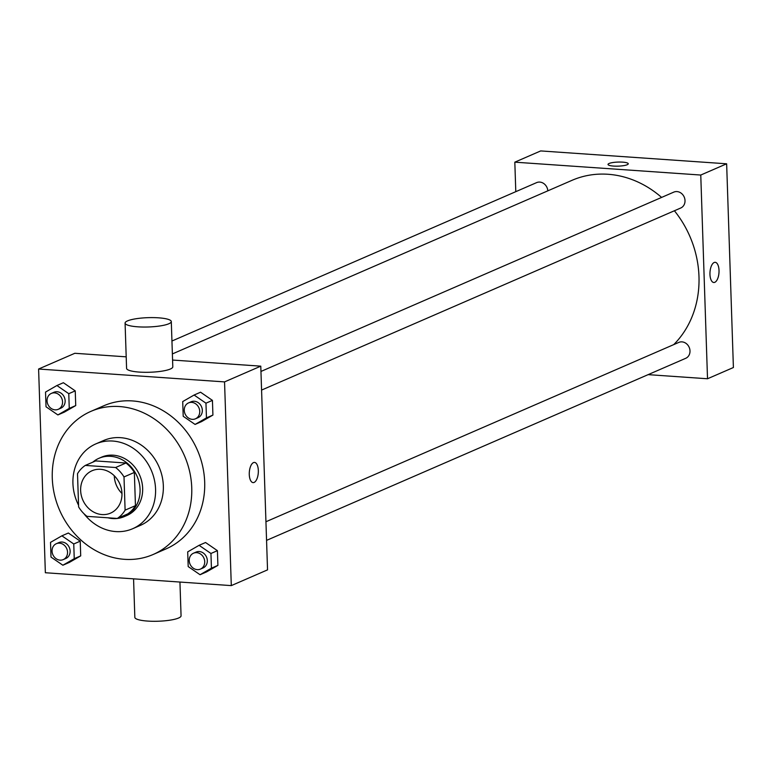 <?xml version="1.0" encoding="UTF-8"?>
<svg xmlns="http://www.w3.org/2000/svg" width="772" height="772" viewBox="0 0 772 772"><rect width="100%" height="100%" fill="white"/><g stroke="black" fill="none" stroke-linecap="round" stroke-linejoin="round"><path stroke-width="1.16" d="M121.966 493.472A23.121 20.178 66.5 0 1 114.285 475.784M100.553 469.299A23.121 20.178 66.5 0 1 121.339 488.551A23.121 20.178 66.5 0 1 110.521 513.139A23.121 20.178 66.5 0 1 82.797 499.976A23.121 20.178 66.5 0 1 92.09 470.727A23.121 20.178 66.5 0 1 100.553 469.299M77.509 473.718L78.619 506.924A31.054 27.097 66.5 0 0 86.995 516.352L117.305 518.446A31.054 27.097 66.5 0 0 125.103 510.147L124.002 476.942A31.054 27.097 66.5 0 0 115.617 467.514L85.306 465.419A31.054 27.097 66.5 0 0 77.509 473.718M125.103 510.147L135.457 505.65L134.347 472.445L124.002 476.942M115.617 467.514L125.971 463.017L95.66 460.923L85.306 465.419M125.971 463.017A31.054 27.097 66.5 0 1 134.347 472.445M135.457 505.65A31.054 27.097 66.5 0 1 127.66 513.949L117.305 518.446M107.955 517.8A31.797 27.744 -113.5 0 0 124.321 516.593A31.797 27.744 -113.5 0 0 140.07 489.4A31.797 27.744 -113.5 0 0 98.99 458.278A31.797 27.744 -113.5 0 0 92.794 462.167M98.99 458.278L101.586 457.149A31.797 27.744 66.5 0 1 113.214 455.19A31.797 27.744 66.5 0 1 142.656 488.28A31.797 27.744 66.5 0 1 126.917 515.474L124.321 516.593M83.859 513.602A46.243 40.356 -113.5 0 0 132.668 528.723A46.243 40.356 -113.5 0 0 155.568 489.178A46.243 40.356 -113.5 0 0 95.825 443.9A46.243 40.356 -113.5 0 0 78.561 505.216M132.668 528.723L140.436 525.356A46.243 40.356 -113.5 0 0 163.336 485.8A46.243 40.356 -113.5 0 0 103.593 440.522L95.825 443.9M191.745 487.769A78.04 68.11 -113.5 0 0 90.922 411.36A78.04 68.11 -113.5 0 0 59.541 510.07A78.04 68.11 -113.5 0 0 153.097 554.518A78.04 68.11 -113.5 0 0 191.745 487.769M90.922 411.36L103.863 405.744A78.04 68.11 66.5 0 1 132.417 400.929A78.04 68.11 66.5 0 1 204.686 482.143A78.04 68.11 66.5 0 1 166.038 548.892L153.097 554.518M200.054 574.725L206.529 571.917L217.907 565.374L217.415 550.668L205.555 542.513L199.079 545.322L187.702 551.874L188.194 566.571L200.054 574.725L211.431 568.182L210.949 553.476L199.079 545.322M62.87 565.229L69.335 562.421L80.713 555.869L80.23 541.172L68.361 533.018L61.895 535.826L50.518 542.369L51 557.075L62.87 565.229L74.247 558.687L73.755 543.98L61.895 535.826M45.355 572.737L231.301 585.61L224.546 381.899L38.6 369.026L45.355 572.737M195.075 424.436L201.54 421.618L212.918 415.075L212.435 400.378L200.566 392.215L194.09 395.032L182.713 401.575L183.205 416.282L195.075 424.436L206.452 417.884L205.96 403.187L194.09 395.032M57.881 414.931L64.356 412.123L75.733 405.58L75.241 390.873L63.381 382.719L56.906 385.527L45.529 392.079L46.021 406.776L57.881 414.931L69.258 408.388L68.776 393.681L56.906 385.527M231.301 585.61L267.537 569.871L260.782 366.16L224.546 381.899M253.477 462.611A10.113 4.497 -86 0 1 254.509 462.418A10.113 4.497 -86 0 1 258.292 472.821A10.113 4.497 -86 0 1 253.11 482.606A10.113 4.497 -86 0 1 249.269 473.352A10.113 4.497 -86 0 1 253.477 462.611M260.782 366.16L172.571 360.051M126.203 356.838L74.836 353.286L38.6 369.026M171.297 321.557L172.803 366.825A23.121 4.661 178.1 0 1 149.845 372.249A23.121 4.661 178.1 0 1 126.579 368.36L125.083 323.092A23.121 4.661 178.1 0 1 158.54 317.823A23.121 4.661 178.1 0 1 171.297 321.557A23.121 4.661 178.1 0 1 148.34 326.981A23.121 4.661 178.1 0 1 125.083 323.092M133.566 578.846L134.839 617.339A23.121 4.661 -1.9 0 0 147.597 621.074A23.121 4.661 -1.9 0 0 181.063 615.805L179.944 582.059M254.499 462.418A10.113 4.497 -86 0 1 258.292 472.821A10.113 4.497 -86 0 1 253.1 482.606M172.368 353.933L572.013 180.33A98.266 85.76 66.5 0 1 607.979 174.269A98.266 85.76 66.5 0 1 661.604 197.42M674.41 210.766A98.266 85.76 66.5 0 1 673.753 344.601M547.811 190.848A8.675 7.566 -113.5 0 0 536.627 182.617L171.944 341.021M265.944 521.747L678.8 342.411A8.675 7.566 66.5 0 1 681.975 341.871A8.675 7.566 66.5 0 1 689.763 349.098A8.675 7.566 66.5 0 1 685.71 358.314L266.562 540.381M260.955 371.448L673.811 192.112A8.675 7.566 66.5 0 1 676.986 191.581A8.675 7.566 66.5 0 1 684.783 198.8A8.675 7.566 66.5 0 1 680.721 208.015L261.573 390.082M648.113 374.642L707.519 378.762L700.764 175.041L514.818 162.168L515.793 191.668M700.764 175.041L726.645 163.799L733.4 367.52L707.519 378.762M714.168 262.499A10.113 4.497 -86 0 1 715.19 262.316A10.113 4.497 -86 0 1 718.983 272.719A10.113 4.497 -86 0 1 713.791 282.494A10.113 4.497 -86 0 1 709.951 273.24A10.113 4.497 -86 0 1 714.168 262.499M726.645 163.799L540.699 150.926L514.818 162.168M622.666 162.139A10.113 2.036 178.1 0 1 628.254 163.78A10.113 2.036 178.1 0 1 618.208 166.144A10.113 2.036 178.1 0 1 608.027 164.446A10.113 2.036 178.1 0 1 622.666 162.139M608.027 164.446A10.113 2.036 178.1 0 1 622.666 162.149A10.113 2.036 178.1 0 1 628.254 163.78M715.19 262.316A10.113 4.497 -86 0 1 718.973 272.719A10.113 4.497 -86 0 1 713.791 282.494M51.357 393.402L53.944 392.282A8.675 7.566 66.5 0 1 57.118 391.742A8.675 7.566 66.5 0 1 64.906 398.96A8.675 7.566 66.5 0 1 60.853 408.185L58.257 409.305A8.675 7.566 66.5 0 1 47.864 404.374A8.675 7.566 66.5 0 1 51.357 393.402A8.675 7.566 66.5 0 1 54.523 392.871A8.675 7.566 66.5 0 1 62.32 400.089A8.675 7.566 66.5 0 1 58.257 409.305M64.356 412.123L75.733 405.58L69.258 408.388M75.733 405.58L75.241 390.873L68.776 393.681M75.241 390.873L63.381 382.719M56.337 543.7L58.923 542.571A8.675 7.566 66.5 0 1 62.098 542.041A8.675 7.566 66.5 0 1 69.895 549.259A8.675 7.566 66.5 0 1 65.832 558.484L63.246 559.603A8.675 7.566 66.5 0 1 52.853 554.663A8.675 7.566 66.5 0 1 56.337 543.7A8.675 7.566 66.5 0 1 59.512 543.16A8.675 7.566 66.5 0 1 67.309 550.388A8.675 7.566 66.5 0 1 63.246 559.603M69.335 562.421L80.713 555.869L74.247 558.687M80.713 555.869L80.23 541.172L73.755 543.98M80.23 541.172L68.361 533.018M188.542 402.907L191.128 401.778A8.675 7.566 66.5 0 1 194.303 401.247A8.675 7.566 66.5 0 1 202.1 408.465A8.675 7.566 66.5 0 1 198.037 417.681L195.451 418.81A8.675 7.566 66.5 0 1 185.058 413.869A8.675 7.566 66.5 0 1 188.542 402.907A8.675 7.566 66.5 0 1 191.717 402.366A8.675 7.566 66.5 0 1 199.504 409.585A8.675 7.566 66.5 0 1 195.451 418.81M201.54 421.618L212.918 415.075L206.452 417.884M212.918 415.075L212.435 400.378L205.96 403.187M212.435 400.378L200.566 392.215M193.521 553.196L196.117 552.077A8.675 7.566 66.5 0 1 199.282 551.536A8.675 7.566 66.5 0 1 207.079 558.754A8.675 7.566 66.5 0 1 203.026 567.98L200.43 569.099A8.675 7.566 66.5 0 1 190.037 564.168A8.675 7.566 66.5 0 1 193.521 553.196A8.675 7.566 66.5 0 1 196.696 552.665A8.675 7.566 66.5 0 1 204.493 559.883A8.675 7.566 66.5 0 1 200.43 569.099M206.529 571.917L217.907 565.374L211.431 568.182M217.907 565.374L217.415 550.668L210.949 553.476M217.415 550.668L205.555 542.513"/></g></svg>
